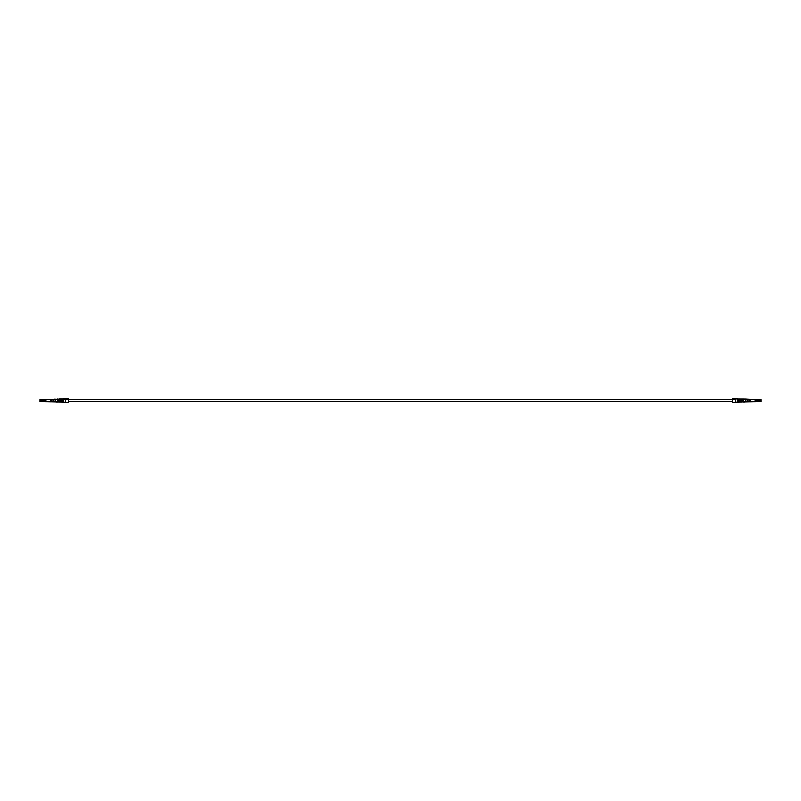 <?xml version="1.0" encoding="UTF-8"?>
<svg xmlns="http://www.w3.org/2000/svg" width="801" height="801" viewBox="0 0 801 801"><rect width="100%" height="100%" fill="white"/><g stroke="black" fill="none" stroke-linecap="round" stroke-linejoin="round"><path stroke-width="1.2" d="M735.288 399.218L64.34 399.218M41.171 401.281L53.126 401.291L53.126 399.719L50.313 399.919L50.093 399.258L58.873 399.108M46.037 400.48L40.951 400.38L46.037 400.48L40.05 400.59L40.05 401.742L55.249 402.002L50.093 401.281L51.624 401.071M41.181 401.281L42.053 401.281M40.05 400.39L40.951 400.38L40.05 400.39L40.05 399.709L55.249 399.439L55.249 401.521L56.3 402.102L50.093 401.271M43.574 399.739L50.093 399.258L41.412 399.729M43.835 401.241L41.171 401.722M42.793 399.719L40.05 399.709M57.422 398.918L57.422 402.062L55.249 401.521M40.05 399.258L41.171 399.258M41.832 399.729L42.803 399.739M50.093 399.739L55.249 398.988M42.063 399.729L40.951 399.739M57.422 402.062L58.873 402.092L58.873 398.928M58.873 401.922L63.359 402.142L63.359 398.888L58.873 398.888L63.359 398.888M60.556 398.988L60.556 402.092L59.324 402.092L59.324 398.928L60.556 398.928L59.324 398.988M60.556 402.092L60.556 398.928M62.688 402.092L61.457 402.092L61.457 398.928L62.688 398.928L62.688 402.092L62.688 398.928M61.457 398.988L62.688 398.988M61.457 402.032L62.688 402.032M63.359 402.142L58.873 402.092M57.422 402.112L56.3 402.102M60.556 402.032L59.324 402.032M52.546 399.719L51.644 399.929M51.845 401.061L53.126 401.291M51.795 400.19L51.214 400.24L51.795 400.79M51.214 400.75L51.775 400.24L51.054 400.45M63.359 402.202L65.712 402.603L65.712 398.397L62.688 399.038M62.688 401.972L65.372 402.513M63.359 398.828L65.151 398.548M65.712 398.397L68.355 398.397L68.355 402.603L65.712 402.603M754.963 400.48L760.049 400.38L754.963 400.48L760.95 400.59L760.95 401.742L745.751 402.002L750.907 401.281L747.874 401.291L747.874 399.719L749.356 399.929M750.907 399.739L745.751 399.469L745.751 401.521L744.7 402.102L750.907 401.251L759.829 401.281M759.819 401.281L758.947 401.281M760.95 400.39L760.049 400.38L760.95 400.39L760.95 399.709L744.7 398.918L750.197 399.739M748.454 399.719L750.197 399.709M750.907 401.251L749.376 401.071M757.426 399.739L750.907 399.258L759.588 399.729M757.165 399.709L760.95 399.709M743.578 402.062L743.578 398.918L742.127 398.928L742.127 402.092L745.751 401.521M757.165 401.251L759.829 401.722M760.95 399.258L759.829 399.258M759.168 399.729L758.197 399.739M758.937 399.729L760.049 399.739M742.127 401.922L737.641 402.142L737.641 398.888L742.127 399.108M739.543 399.038L739.543 402.092L738.312 402.092L738.312 398.928L742.127 399.038M742.127 398.928L737.641 398.888M737.641 402.142L742.127 402.092M740.444 398.928L740.444 402.092L741.676 402.092L741.676 399.038M740.444 402.092L740.444 399.038M743.578 402.112L744.7 402.102M750.577 401.061L750.577 399.919M740.444 402.032L741.676 402.032M740.444 398.988L741.676 398.988M739.543 398.988L738.312 398.988L738.312 402.092M739.543 402.032L738.312 402.032M748.454 401.281L747.874 401.291M749.205 400.19L749.786 400.24L749.205 400.79M749.786 400.75L749.225 400.24L749.946 400.45M737.641 398.828L735.288 398.397L735.288 402.603L738.312 401.972M738.312 399.038L732.645 398.397L732.645 402.603L737.641 402.202M50.423 401.051L50.423 399.919M40.05 401.251L40.951 401.231M40.05 401.722L40.951 401.722M43.835 401.722L50.093 401.722M57.422 401.581L56.3 401.581M57.422 399.389L56.3 399.389M61.457 399.038L60.556 399.038M61.457 399.098L62.688 399.098M61.457 401.902L62.688 401.902M61.457 401.972L60.556 401.972M60.556 401.922L59.324 401.902M42.793 401.291L43.614 401.722M60.556 399.098L59.324 399.098M50.653 401.051L50.653 399.919M51.064 400.54L51.735 400.29M760.95 401.251L760.049 401.231M760.95 401.722L760.049 401.722M757.165 401.722L750.907 401.722M743.578 399.389L744.7 399.389M743.578 401.581L744.7 401.581M739.543 401.972L740.444 401.972M743.458 398.928L745.751 398.988M740.444 401.922L741.676 401.902M758.207 399.719L757.386 399.258M758.207 401.291L757.386 401.722M740.444 399.098L741.676 399.098M739.543 401.902L738.312 401.902M739.543 399.098L738.312 399.098M750.347 401.051L750.347 399.919M749.936 400.54L749.265 400.29M732.645 401.681L68.355 401.681M43.564 401.571L42.803 401.571M42.042 401.571L41.201 401.571M757.436 401.571L758.197 401.571M758.958 401.571L759.799 401.571"/></g></svg>

